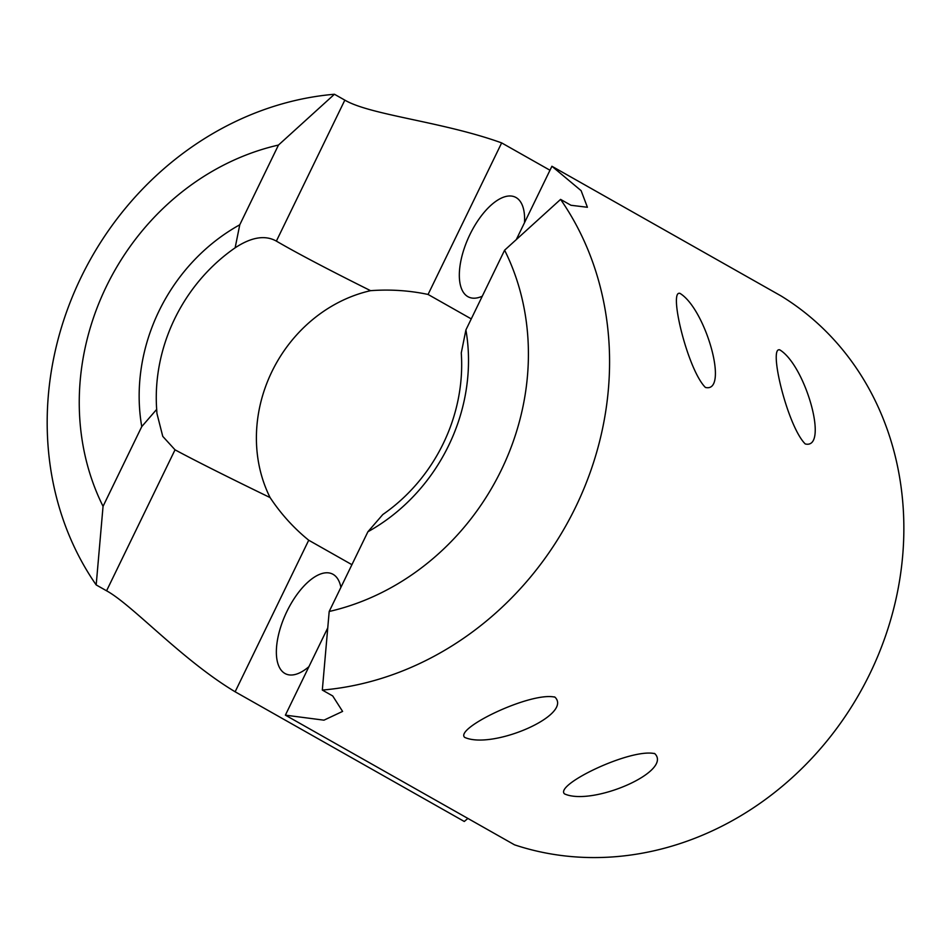 <?xml version="1.0" encoding="UTF-8"?>
<svg xmlns="http://www.w3.org/2000/svg" width="951" height="951" viewBox="0 0 951 951"><rect width="100%" height="100%" fill="white"/><g stroke="black" fill="none" stroke-linecap="round" stroke-linejoin="round"><path stroke-width="1.43" d="M570.969 205.273L560.579 199.389A306.84 272.473 119.5 0 1 575.617 507.121A306.84 272.473 119.5 0 1 322.318 690.069L332.707 695.942L342.598 711.407L323.958 720.169L285.383 715.152L514.527 844.833A306.84 272.473 -60.5 0 0 869.903 673.665A306.84 272.473 -60.5 0 0 781.056 295.939L551.913 166.259L581.109 190.652L587.409 207.27L570.969 205.273M555.004 697.178C573.108 715.045 492.356 749.935 464.694 737.394C454.281 728.383 531.205 691.341 555.004 697.178L554.433 696.893M654.835 753.679C672.928 771.546 592.188 806.424 564.525 793.895C554.1 784.872 631.024 747.843 654.835 753.679L654.264 753.382M780.046 350.027C805.913 366.218 829.165 449.835 805.235 443.939C787.262 426.131 767.849 344.678 780.046 350.027L779.523 349.754M680.227 293.526C706.082 309.729 729.346 393.345 705.404 387.437C687.442 369.642 668.018 288.177 680.227 293.526L679.692 293.253M560.579 199.389L504.612 250.196A245.073 217.624 119.5 0 1 329.189 611.481L322.318 690.069M516.536 239.105L551.913 166.259M285.383 715.152L327.524 628.361M329.189 611.481L367.906 531.752A179.691 159.566 -60.5 0 0 465.907 329.926L504.612 250.196M465.907 329.926L461.271 352.952A166.627 147.964 119.5 0 1 382.813 514.527L367.906 531.752M467.892 818.442L464.278 821.474L235.135 691.781C181.689 659.744 132.415 604.919 106.571 590.797L96.182 584.924A306.84 272.473 119.5 0 1 81.132 277.205A306.84 272.473 119.5 0 1 334.443 94.256L344.833 100.128C370.343 115.13 443.011 121.704 501.652 142.9L549.975 170.241M96.182 584.924L103.053 506.336A245.073 217.624 119.5 0 1 278.477 145.051L334.443 94.256M278.477 145.051L239.771 224.781A179.691 159.566 -60.5 0 0 141.758 426.607L156.677 409.382L156.939 413.483L162.764 436.378L175.032 449.823C195.478 460.819 227.17 476.736 270.108 497.587C280.902 513.885 293.776 528.09 308.718 540.227L235.135 691.781M308.718 540.227L351.918 564.68M340.898 587.361A55.134 25.285 114.9 0 0 333.064 574.333A55.134 25.285 114.9 0 0 332.232 573.905A55.134 25.285 114.9 0 0 286.489 612.325A55.134 25.285 114.9 0 0 284.92 673.463A55.134 25.285 114.9 0 0 285.74 673.89A55.134 25.285 114.9 0 0 308.944 666.639M524.488 222.736A55.134 25.285 114.9 0 0 516.024 197.523A55.134 25.285 114.9 0 0 515.204 197.107A55.134 25.285 114.9 0 0 469.461 235.515A55.134 25.285 114.9 0 0 467.88 296.664A55.134 25.285 114.9 0 0 468.712 297.081A55.134 25.285 114.9 0 0 482.276 296.201M471.256 318.894L428.069 294.453L501.652 142.9M428.069 294.453C409.37 290.495 390.207 289.235 370.581 290.673C327.976 269.43 296.569 252.907 276.372 241.114C265.186 234.838 251.433 237.072 235.135 247.819L239.771 224.781M141.758 426.607L103.053 506.336M270.108 497.587A140.201 124.498 119.5 0 1 370.581 290.673M156.677 409.382A166.627 147.964 119.5 0 1 156.285 395.117A166.627 147.964 119.5 0 1 235.135 247.819M106.571 590.797L175.032 449.823M276.372 241.114L344.833 100.128"/></g></svg>
